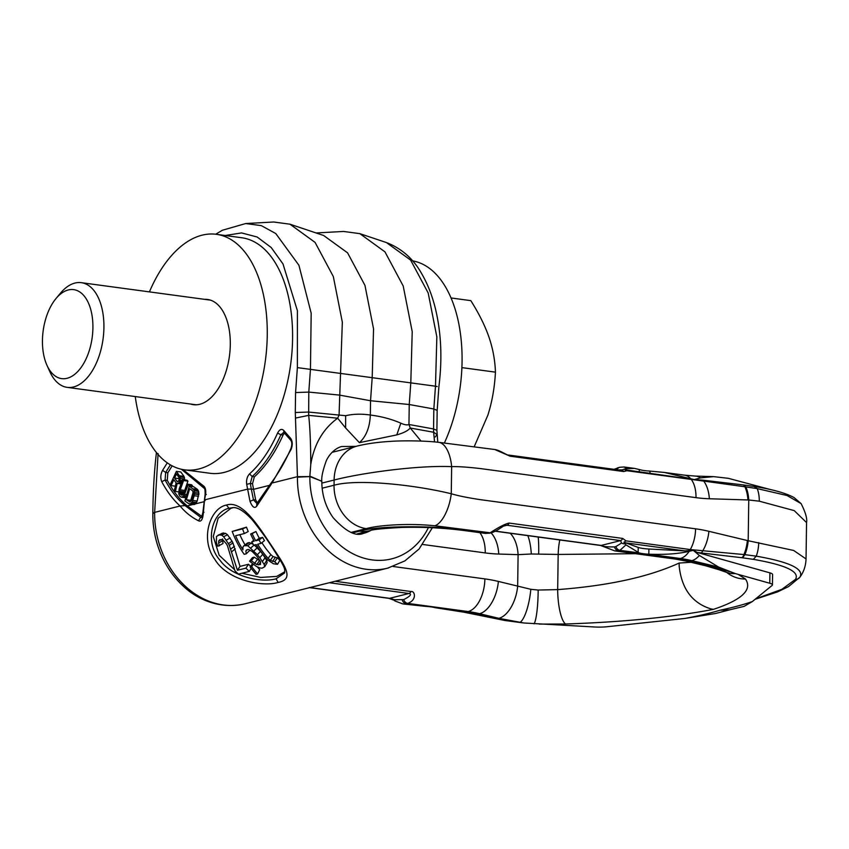 <?xml version="1.0" encoding="UTF-8"?>
<svg xmlns="http://www.w3.org/2000/svg" width="849" height="849" viewBox="0 0 849 849"><rect width="100%" height="100%" fill="white"/><g stroke="black" fill="none" stroke-linecap="round" stroke-linejoin="round"><path stroke-width="1.27" d="M388.449 567.949A84.507 68.886 -104 0 1 387.834 568.108A84.507 68.886 -104 0 1 297.437 477.191A84.507 68.886 -104 0 1 297.447 476.671L271.998 483.039L291.133 449.354C292.767 444.908 292.597 441.225 290.634 438.328L283.746 430.443C281.571 428.501 279.523 429.371 277.591 433.075C269.833 450.416 260.473 464.032 249.521 473.912C247.123 476.501 246.178 479.972 246.698 484.333L250.009 501.334C252.323 507.118 254.551 508.742 256.685 506.227L271.393 484.026M167.285 462.864L162.583 470.335C160.525 474.241 160.249 478.029 161.766 481.701C167.041 491.624 173.154 499.732 180.094 506.004C185.114 512.17 191.237 517.083 198.486 520.777C201.139 522.093 202.762 519.503 203.335 513.008L204.535 499.902L205.15 500.581M428.427 527.569A76.463 62.327 -104 0 1 356.941 555.671A76.463 62.327 -104 0 1 309.853 476.565L297.447 476.671L295.293 412.518L295.569 392.556L297.373 367.617L297.405 310.713L282.993 263.933L271.202 247.515L257.13 236.998L241.53 232.923L225.197 235.502M162.583 470.335L165.651 472.447L165.109 480.025C170.787 490.733 177.441 499.254 185.071 505.601L180.094 506.004L154.645 512.371A84.507 68.886 76 0 0 154.645 512.849A84.507 68.886 76 0 0 245.032 603.798L387.823 568.108A84.507 68.886 -104 0 1 387.823 568.108L404.941 560.86L419.119 548.953L432.364 527.738M278.143 582.446C294.815 579.188 285.264 566.262 271.192 545.185C257.512 524.703 241.954 500.029 226.46 505.059C210.159 507.978 199.695 539.157 214.797 559.289C227.447 580.716 263.031 587.126 278.143 582.446L276.084 578.806L284.627 572.937C284.362 569.138 287.429 571.037 273.781 549.876C268.369 541.142 261.174 531.113 252.217 519.779C243.578 510.536 236.775 506.556 231.83 507.819L228.975 508.275C212.006 511.714 204.153 542.734 219.955 560.181C232.032 577.182 261.959 582.923 276.084 578.806M234.462 569.615L219.169 555.257L213.269 536.504L218.151 518.187L231.14 508.137L232.913 507.787M284.85 571.738L276.721 576.397L260.728 577.447L241.954 573.234M250.657 566.336A79.222 64.577 -104 0 1 248.513 564.267L240.023 566.389L232.955 542.936A79.222 64.577 -104 0 1 232.106 541.269L227.511 534.796L225.601 533.342L222.247 533.214L216.506 536.409L216.389 542.575L217.8 546.268L223.011 543.551L222.544 538.913M257.565 573.977L251.665 566.707L250.147 567.09L256.048 574.359L257.565 573.977L259.688 569.679L257.258 566.824M244.374 533.543L248.226 531.538A79.222 64.577 -104 0 1 246.486 527.165L232.212 531.453A84.507 68.886 76 0 0 244.172 554.312L246.295 553.781L245.849 551.043L246.528 549.919L248.343 549.462L252.1 551.383L256.483 555.862A84.507 68.886 76 0 0 257.693 557.369L260.59 561.932L260.452 564.511L256.759 564.596L251.357 560.743L249.542 561.2L256.281 566.389L259.847 567.949L262.065 568.204L264.697 566.739L264.156 564.415L259.826 557.74A84.507 68.886 -104 0 1 257.396 554.715L247.781 545.727L243.95 545.705L242.941 546.936L242.963 549.844A84.507 68.886 -104 0 1 235.587 535.74L244.374 533.543A84.507 68.886 -104 0 1 242.517 528.874L232.212 531.453M245.064 544.856A79.222 64.577 -104 0 1 239.843 534.679M253.204 544.305L249.288 542.575L247.473 543.02L243.95 545.705M264.697 566.739L267.127 562.696L266.713 560.499L262.755 554.206A79.222 64.577 -104 0 1 260.473 551.383L254.233 544.984M259.953 560.86L254.244 557.167L252.429 557.623L249.542 561.2M246.295 553.781L249.521 550.63L249.394 549.781M277.517 564.341A84.507 68.886 -104 0 1 274.758 561.773L270.332 560.351L268.082 558.324A84.507 68.886 -104 0 1 257.682 544.23L261.014 543.392A84.507 68.886 -104 0 1 259.041 539.953L255.708 540.792A84.507 68.886 -104 0 1 252.142 533.639L250.625 534.021A84.507 68.886 76 0 0 254.191 541.163L251.771 541.779A84.507 68.886 76 0 0 253.745 545.207L256.165 544.602A84.507 68.886 76 0 0 267.86 560.117L273.399 563.757L277.517 564.341L279.905 560.255A79.222 64.577 -104 0 1 277.326 557.846L273.017 556.551L270.895 554.662A79.222 64.577 -104 0 1 261.906 542.681M261.014 543.392L264.474 540.611A79.222 64.577 -104 0 1 262.617 537.385L259.285 538.224A79.222 64.577 -104 0 1 255.952 531.516L250.625 534.021M202.794 517.105L187.258 505.898C179.627 499.552 172.973 491.019 167.295 480.322L167.837 472.744L172.167 465.857M189.624 504.009L193.997 504.582L195.843 503.531L197.18 501.037L198.942 493.12L197.509 489.438L193.636 486.71L189.274 486.127L184.859 500.952L188.722 503.68L190.463 503.839L192.182 501.908L194.219 495.71L194.58 492.537L193.848 489.735L189.274 486.127M257.353 502.937L255.645 499.817L252.493 483.76L254.371 476.82C265.567 466.717 275.129 452.793 283.067 435.07L284.489 433.117M221.462 539.497L218.713 540.983L219.827 539.677L222.947 539.922L226.587 544.071A84.507 68.886 76 0 0 227.49 545.854L235.003 570.878A84.507 68.886 76 0 0 238.431 574.115L249.341 571.388A84.507 68.886 -104 0 1 245.913 568.151L237.423 570.263L229.315 545.398A84.507 68.886 -104 0 1 228.402 543.625L223.605 536.685L221.663 535.114L218.278 534.934M222.406 540.855L218.628 543.042L218.713 540.983M219.318 545.896L218.628 543.042M223.457 532.917L219.488 534.626M225.601 533.342L221.663 535.114M227.511 534.796L223.605 536.685M230.196 537.958L226.386 540.081M232.106 541.269L228.402 543.625M232.955 542.936L229.315 545.398M234.441 546.278L230.928 548.953M235.258 548.825L231.841 551.659M240.023 566.389L237.423 570.263M248.513 564.267L245.913 568.151M251.092 568.384L249.341 571.388M253.278 564.309L251.665 566.707M252.44 563.672L250.147 567.09M247.324 549.717L245.849 551.043M246.486 527.165L242.517 528.874M249.288 542.575L245.775 545.249M251.272 542.999L247.781 545.727M254.074 545.132L250.848 547.881M257.173 547.838L253.915 550.927M260.473 551.383L257.396 554.715M262.755 554.206L259.826 557.74M265.132 557.719L262.405 561.476M266.713 560.499L264.156 564.415M254.244 557.167L251.357 560.743M257.258 559.693L254.53 563.449M259.401 560.754L256.759 564.596M260.611 562.017L258.637 564.967M275.172 557.602L272.571 561.486M277.326 557.846L274.758 561.773M253.745 540.357L251.771 541.779M255.952 531.516L252.142 533.639M259.285 538.224L255.708 540.792M262.617 537.385L259.041 539.953M270.895 554.662L268.082 558.324M273.017 556.551L270.332 560.351M435.282 436.97L437.033 434.529L433.637 432.258L434.55 441.936M321.792 481.33L309.864 476.13L310.755 464.52C310.692 443.22 309.991 426.835 308.665 415.363L308.803 392.089L310.447 369.294L311.18 313.239L298.922 265.259L275.776 233.549L261.312 225.632L245.711 223.542L222.406 230.238L215.71 234.228M295.505 418.069L308.665 415.363L337.679 418.207L345.617 427.97L359.403 442.658C366.163 436.524 369.803 427.312 370.334 415.034L370.535 400.739L409.239 404.517L410.799 382.814L412.221 331.662L403.211 286.007L384.958 251.845L359.859 233.655L343.58 231.448L316.083 232.955M157.192 453.462L156.343 453.377C154.263 471.068 153.085 491.072 152.82 513.401L154.645 512.371L158.084 453.578M421.03 441.077L410.258 428.013C407.955 430.719 403.466 433.011 396.791 434.89L400.834 423.173C404.485 424.84 407.202 425.275 408.953 424.489L433.563 428.957L433.637 432.258L410.258 428.013L408.953 424.489L409.239 404.517L433.839 408.985L433.563 428.957L436.895 430.379L437.776 442.244M396.791 434.89L359.403 442.658M310.755 464.52C314.066 444.292 323.034 428.851 337.679 418.207L339.069 415.034L342.338 322.217L333.328 276.562L315.075 242.389L289.976 224.2L273.686 222.003L245.711 223.542M289.976 224.2L323.639 235.491L347.57 252.832L364.964 285.391L373.549 328.903L372.191 377.656L370.535 400.739L339.345 395.072L308.803 392.089L295.569 392.556M412.561 260.855A118.839 65.469 97.7 0 1 444.398 442.976M204.651 299.347A53.084 29.248 97.7 0 1 207.581 299.474A53.084 29.248 97.7 0 1 230.047 350.297A53.084 29.248 97.7 0 1 199.738 404.294A53.084 29.248 97.7 0 1 193.36 404.676A53.084 29.248 97.7 0 1 190.505 404.028M135.267 396.557A118.839 65.469 -82.3 0 0 184.551 469.837A118.839 65.469 -82.3 0 0 198.836 468.977A118.839 65.469 97.7 0 0 266.682 348.09A118.839 65.469 97.7 0 0 216.389 234.313A118.839 65.469 97.7 0 0 202.094 235.173A118.839 65.469 -82.3 0 0 149.424 291.886M184.551 469.837L209.883 473.264A118.839 65.469 -82.3 0 0 224.168 472.405A118.839 65.469 97.7 0 0 292.014 351.518A118.839 65.469 97.7 0 0 241.721 237.741L216.389 234.313M173.812 479.727L176.114 482.837L174.459 490.17L175.414 491.454L177.186 483.378L178.906 482.985L179.956 481.213L180.168 476.958L176.38 471.375L170.278 484.503L171.084 485.596L173.812 479.727M177.165 481.532L174.597 478.051L176.539 473.869L179.383 478.167L178.746 480.948L177.165 481.532L178.088 481.659M184.53 494.309L188.032 485.034L187.141 484.132L183.034 494.458L181.728 495.2L180.423 494.309L179.755 491.168L183.564 480.545L182.662 479.643L179.171 488.918L178.746 493.863L179.744 496.103L181.198 497.153L183.066 496.548L184.53 494.309L186.748 494.606M189.677 488.695L192.574 490.743L193.466 493.662L191.842 499.764L190.027 501.918L186.387 499.743L189.677 488.695M179.372 479.197L179.298 477.913M191.375 500.761L190.76 500.326L193.254 491.932M184.636 479.908L183.989 476.353L180.752 471.959L176.38 471.375M192.065 486.498L192.405 485.617L191.503 484.726L187.141 484.132M184.116 492.155L187.926 481.128L187.035 480.237L182.662 479.643M181.198 497.153L185.814 497.737M178.619 491.889L175.414 491.454M181.039 483.962L177.982 483.548M181.283 483.304L178.906 482.985M181.548 482.614L179.436 482.328M181.973 481.479L179.956 481.213M182.355 480.481L180.211 480.184M184.689 479.112L180.317 478.518M184.541 477.541L180.168 476.958M183.989 476.353L179.627 475.758M175.361 486.18L171.084 485.596M178.959 478.645L174.597 478.051M192.405 485.617L188.032 485.034M186.334 495.996L183.819 495.657M186.048 496.952L183.066 496.548M185.835 497.663L182.026 497.153M187.926 481.128L183.564 480.545M184.435 490.404L180.062 489.82M184.127 491.751L179.755 491.168M183.83 492.919L179.723 492.367M183.373 493.874L179.935 493.407M182.853 494.638L180.423 494.309M182.302 495.084L181.017 494.903M190.76 500.326L186.387 499.743M190.102 501.886L189.295 501.78M198.486 520.777L200.64 517.306L185.071 505.601L187.258 505.898L193.041 504.455M181.431 469.274L204.185 488.292C204.832 488.217 205.15 490.255 205.129 494.415L202.858 512.594L201.521 517.487L200.64 517.306L201.807 517.2M203.802 501.77L195.44 503.86L189.062 503.765M195.843 503.531L191.481 502.948M194.824 504.412L190.463 503.839M197.509 489.438L193.137 488.854M198.22 490.319L193.848 489.735M198.677 491.412L194.304 490.818M198.942 493.12L194.58 492.537M198.889 494.617L194.527 494.022M198.581 496.304L194.219 495.71M197.18 501.037L192.808 500.443M196.543 502.502L192.182 501.908M269.611 485.32L253.49 489.342L251.304 489.045L253.48 499.881L255.645 499.817M183.002 469.593L202.985 485.543C205.331 486.944 206.18 489.969 205.532 494.617L204.535 499.902L247.568 489.141L251.304 489.045L250.306 483.463L252.493 483.76M256.685 506.227L256.876 503.521L270.693 483.59C278.292 473.551 285.031 461.877 290.91 448.58L291.133 449.354M510.1 456.189A5.285 2.908 97.7 0 0 508.604 455.064C507.532 455.722 499.541 450.002 494.691 449.503L510.1 456.189L623.665 471.535L626.955 470.728L624.938 469.784L627.05 468.616L634.5 468.404L640.369 469.815A15.844 2.834 -179.2 0 0 649.623 471.068L664.406 472.447L694.291 479.579L700.478 477.891L713.68 476.639L728.357 478.327L770.319 489.523M801.116 503.637L787.023 495.508L757.212 488.61A26.446 16.736 99.8 0 1 759.261 501.175L794.229 510.62L806.55 522.559C807.357 518.739 805.552 512.425 801.116 503.637L794.038 497.556C785.856 493.131 772.877 489.47 755.09 486.583L754.305 486.604L757.212 488.61L745.868 486.901A26.404 14.889 92.3 0 1 748.754 499.987L759.261 501.175M806.041 558.939C805.786 565.912 803.738 571.982 799.917 577.171L799.854 577.246C804.555 569.095 790.016 562.059 756.268 556.159L744.923 554.652A26.404 14.136 -77 0 0 748.192 540.728L793.666 550.46L806.041 558.939L806.55 522.559M494.691 449.503L438.71 442.34C422.653 440.408 398.892 440.695 390.901 441.363C378.092 442.106 366.874 443.666 357.259 446.033L357.259 446.033A39.616 32.283 76 0 0 334.113 480.035C357.885 473.742 415.405 465.072 451.647 466.653C458.131 466.451 467.682 467.088 480.301 468.552L696.01 497.652A184.849 150.676 76 0 0 709.35 498.756L748.754 499.987L748.478 520.352L748.192 540.728L708.894 531.315A184.849 150.676 -104 0 0 695.575 528.821L479.865 499.594C467.258 497.652 457.717 495.71 451.265 493.757C415.129 484.928 357.822 478.613 334.039 485.225L334.113 480.035L321.813 483.102M758.688 542.66A26.446 16.8 -81.1 0 1 756.268 556.159L753.286 559.342L742.535 557.804L744.923 554.652L690.279 549.558A26.404 14.55 -82.3 0 0 695.575 528.821M752.278 601.601L744.074 606.377L729.45 609.869L720.037 610.229C732.454 607.608 743.204 604.732 752.278 601.601L772.081 585.46A15.844 2.834 0.8 0 0 772.441 584.876L772.579 574.486A15.844 2.834 -179.2 0 0 769.905 572.863L697.443 552.508L700.924 552.911A5.285 2.515 96.4 0 0 702.728 550.884A26.404 14.083 -76.5 0 0 708.894 531.315M731.074 609.465L715.516 613.509L684.803 618.465L606.929 626.742A15.844 2.834 0.8 0 1 594.767 626.997L523.812 622.986L504.932 620.502L463.49 612.118A26.404 14.55 97.7 0 0 466.663 611.927L434.752 607.619A15.844 2.834 -179.2 0 0 425.498 606.366L402.882 603.926L395.347 601.134A5.285 2.165 118 0 0 395.57 601.209M694.408 550.078L685.005 550.905L648.891 549.016A15.844 2.834 0.8 0 1 638.225 547.425L623.93 542.235L625.978 544.867L639.201 552.943A15.844 2.834 -179.2 0 0 648.466 554.195L648.816 554.217C665.181 554.8 678.648 553.835 689.208 551.309L693.304 550.332L697.443 552.508M395.209 601.039L392.641 599.192M309.439 587.487L389.606 598.322L408.953 593.493C412.073 594.183 410.332 596.21 403.71 599.596L394.7 599.734L389.606 598.322A5.285 2.908 97.7 0 1 388.969 598.365L393.034 599.903M463.49 612.118L434.752 607.619M425.498 606.366L402.882 603.926M352.611 532.875L359.53 531.145C377.412 525.542 435.887 525.298 469.486 530.572L490.181 532.801C498.936 527.049 505.261 523.812 509.167 523.08L622.731 538.436L625.978 540.866L623.93 542.235M505.335 525.393L506.991 525.244A5.285 2.908 -82.3 0 0 509.167 523.08M625.978 544.867L619.94 550.343L614.761 550.895L600.572 545.472A5.285 2.908 97.7 0 0 601.209 545.429L620.555 540.601L621.564 543.031L615.939 546.544A5.285 4.309 76 0 0 619.94 550.343L639.201 552.943M351.178 532.387L366.259 528.619C377.582 525.393 407.106 522.899 434.868 525.775A28.272 11.96 -76.5 0 0 451.265 493.757L451.647 466.653A28.272 13.181 88.4 0 0 438.71 442.34M693.304 550.354L699.396 555.49L718.636 567.079L735.192 573.542L769.756 583.252A15.844 2.834 0.8 0 1 772.441 584.876M539.242 624.1L565.583 623.994C623.113 622.084 672.408 617.202 713.489 609.349C742.037 599.797 752.692 589.694 745.464 579.029L738.152 574.38M615.939 546.544L614.453 546.915C607.109 547.021 602.694 546.533 601.209 545.429L495.508 531.145M485.405 533.405L488.695 533.172A5.285 4.309 -104 0 0 490.043 533.098L485.405 533.405L465.995 530.784A29.046 16.004 -82.3 0 0 469.486 530.572M622.646 470.442L622.582 469.879L617.011 469.911M627.05 468.616L624.1 466.992L619.749 467.279L614.05 469.317M624.938 469.784L694.291 479.611L702.463 480.12A5.285 2.515 -83.6 0 1 703.704 481.086L691.266 479.42A26.404 14.55 97.7 0 1 696.01 497.652M694.291 479.579L695.384 479.972M743.554 485.066L745.868 486.901L703.704 481.086A26.404 14.911 91.8 0 1 709.35 498.756M727.062 570.666L726.776 570.74A29.099 21.883 -70.2 0 1 719.135 569.775L705.317 565.699A29.046 15.494 -76.5 0 0 709.594 565.636L729.376 571.6M691.012 562.271L679.126 563.057L679.179 566.187C681.651 588.803 692.222 603.034 710.868 608.882L713.489 609.349M679.126 563.057L679.126 563.057C648.827 576.917 608.351 585.768 557.676 589.609A29.651 7.641 86.9 0 0 565.583 623.994M393.161 566.506L484.875 578.901A187.491 152.831 -104 0 1 498.384 581.427L530.816 589.302L538.16 590.044L557.676 589.609L558.175 554.439L635.402 553.686M422.802 544.485L485.235 552.922A187.491 152.831 76 0 0 498.766 554.047L518.102 554.652L517.667 586.054A29.046 15.494 103.5 0 1 498.851 618.316L523.812 622.986M510.185 533.257A29.046 16.396 -88.2 0 1 518.102 554.652L531.315 553.994L558.175 554.439A29.651 7.832 -90.9 0 1 559.799 539.964M335.132 581.278L411.022 591.53C414.843 590.628 417.315 599.988 407.722 603.384L406.236 603.756A5.285 4.309 76 0 1 402.224 599.967M461.898 367.617L495.434 372.149C494.659 387.314 492.144 401.641 487.888 415.119L474.209 446.733M451.042 297.967L470.824 300.642C478.974 313.578 485.023 325.761 488.982 337.191C492.887 348.61 495.041 360.263 495.434 372.149M56.013 298.519A44.891 24.738 97.7 0 1 92.912 327.82A44.891 24.738 -82.3 0 1 74.956 374.133A44.891 24.738 -82.3 0 1 46.982 365.357A44.891 24.738 -82.3 0 1 42.45 340.438A44.891 24.738 97.7 0 1 56.013 298.519L60.512 293.128A52.818 29.099 97.7 0 1 81.302 282.675A52.818 29.099 97.7 0 1 103.918 327.597A52.818 29.099 -82.3 0 1 67.156 387.356L196.278 404.803M46.982 365.357L49.879 371.756A52.818 29.099 -82.3 0 0 67.156 387.356M226.46 505.059L228.975 508.275M297.437 477.17L309.853 476.576L321.803 481.203C321.346 477.329 322.737 470.792 325.974 461.591C327.672 456.985 333.36 448.771 341.669 446.5L355.88 446.372M295.293 412.518L308.527 412.052L345.628 415.713C353.195 413.951 361.43 413.728 370.334 415.034C381.371 416.413 391.538 419.13 400.834 423.173M297.373 367.617L435.484 386.199L433.839 408.985L437.171 410.417L436.895 430.379M154.645 512.849L152.82 513.401M359.859 233.655L386.433 242.559L410.608 260.081L428.183 292.979L436.853 336.936L435.484 386.199L437.139 386.518M321.803 481.468C321.909 495.02 325.687 507.086 333.126 517.657C345.787 531.559 355.901 536.791 363.446 533.363A44.891 36.592 76 0 0 363.446 533.374A44.891 36.592 76 0 0 370.769 530.466M345.617 427.97L345.628 415.713M161.766 481.701L165.109 480.025L167.295 480.322M203.335 513.008L203.983 512.255M205.532 494.617L206.318 494.458M202.985 485.543L204.62 488.408M170.416 464.881L165.651 472.447L167.837 472.744M250.009 501.334L253.48 499.881L256.897 503.499M246.698 484.333L250.306 483.463L252.185 476.522L254.371 476.82M249.521 473.912L252.185 476.522C263.381 466.419 272.943 452.496 280.881 434.773L283.067 435.07M277.591 433.075L280.881 434.773L283.778 432.332M283.746 430.443L283.937 432.481L290.825 440.355C292.098 442.223 292.13 444.961 290.91 448.58M290.634 438.328L290.825 440.355M322.121 488.207L334.039 485.225A39.616 32.283 -104 0 0 366.259 528.619M742.535 557.804L741.601 557.687A5.285 2.674 96.9 0 0 743.957 554.556A26.404 14.083 -76.5 0 0 747.364 540.537M799.854 577.246A5.285 5.158 -143.4 0 1 795.502 579.347C799.907 571.653 785.834 564.978 753.286 559.342M755.132 599.277L777.419 591.944L788.477 586.638L799.917 577.171M755.695 598.821L781.833 589.344L795.502 579.347M685.005 550.905L625.172 542.819M741.601 557.687L700.924 552.911M394.7 599.734A5.285 2.165 118 0 0 395.347 601.134L394.212 600.519M434.868 525.775L490.181 532.801A5.285 4.309 -104 0 0 491.529 532.726L490.043 533.098M648.466 554.195L680.378 558.515L678.892 558.886A158.445 129.154 -104 0 1 690.301 561.019L709.594 565.636M614.453 546.915A5.285 4.309 76 0 0 618.454 550.714L678.892 558.886A29.046 16.004 -82.3 0 1 675.401 559.088L614.761 550.895M403.71 599.596A5.285 4.309 76 0 0 407.722 603.384L468.149 611.556A158.445 129.154 -104 0 1 479.568 613.7L498.851 618.316M504.932 620.502L478.083 614.071A158.445 129.154 -104 0 0 466.663 611.927L468.149 611.556A29.046 16.004 97.7 0 0 484.875 578.901M503.521 526.115L506.991 525.244L620.555 540.601A5.285 2.908 -82.3 0 0 622.731 538.436M699.396 555.49A26.404 14.083 -76.5 0 1 691.786 560.648A158.445 129.154 -104 0 0 680.378 558.515A26.404 14.55 -82.3 0 0 689.208 551.309M689.208 550.874A5.285 2.908 -82.3 0 0 690.279 549.558L625.978 540.866M648.816 554.217L648.891 549.016M769.905 572.863L769.756 583.252M684.803 618.465C698.387 615.939 710.135 613.19 720.037 610.229M498.384 581.427A29.046 15.494 103.5 0 1 479.568 613.7L478.083 614.071A26.404 14.083 103.5 0 1 474.198 614.124M329.327 582.732L408.953 593.493A5.285 2.908 -82.3 0 0 411.022 591.53M621.564 543.031A5.285 4.086 1.1 0 0 625.076 543.838M638.151 552.614L638.225 547.425M705.317 565.699L686.024 561.083A29.046 15.494 -76.5 0 0 690.301 561.019L691.786 560.648L718.636 567.079M508.604 455.064L622.168 470.42A5.285 2.908 97.7 0 1 623.665 471.535M615.854 469.561A5.285 4.309 -104 0 1 618.263 467.65M617.074 469.73A5.285 4.309 -104 0 1 619.749 467.279M622.582 469.879A5.285 5.009 0.2 0 1 626.116 468.998M639.308 469.508L639.276 471.726M700.478 477.891A26.404 14.911 91.8 0 0 695.331 476.077L684.708 475.185A26.404 14.55 97.7 0 1 690.226 478.199M690.216 478.634A5.285 2.908 97.7 0 1 691.266 479.42L626.955 470.728M649.984 471.089L649.952 473.169M747.937 499.955A26.404 14.911 91.8 0 0 744.902 486.764A5.285 2.674 -83.1 0 0 743.183 484.906L702.463 480.12M719.135 569.775L726.967 572.513A29.216 24.982 -73.1 0 0 735.192 573.542M726.786 572.459A29.651 29.078 -34.6 0 0 745.464 579.029M538.16 590.044A29.216 4.065 91.6 0 1 534.042 623.824M530.816 589.302A29.099 7.843 98.4 0 1 520.034 622.413L519.747 622.487M538.669 554.015A29.216 3.937 -87.1 0 0 538.202 537.035M531.315 553.994A29.099 8.639 -90.6 0 0 527.802 535.634M498.766 554.047A29.046 16.396 -88.2 0 0 491.04 532.854M485.235 552.922A29.046 16.004 -82.3 0 0 479.844 532.652M465.995 530.784C445.109 527.972 423.587 526.858 401.428 527.441C382.379 528.524 372.021 529.564 370.355 530.572L370.355 530.572A42.248 34.438 -104 0 1 359.53 531.145M755.09 486.583L743.183 484.906M302.913 589.333L326.334 583.454M156.449 452.559L156.343 453.377M245.032 603.798C219.997 609.656 197.191 599.436 183.373 586.224C175.732 579.209 169.397 570.921 164.345 561.369C156.598 546.469 152.756 530.646 152.82 513.878M386.433 242.559C401.895 248.545 413.803 259.2 422.144 274.503C427.822 284.415 432.237 295.76 435.388 308.527C441.236 332.776 442.403 358.84 438.88 386.698L437.171 410.417M491.529 532.726C497.673 530.922 504.922 524.395 505.346 525.393M495.328 531.241L600.572 545.472M686.024 561.083L675.401 559.088M684.708 475.185L664.406 472.447M634.5 468.404L624.1 466.992M695.331 476.077L713.68 476.639M726.967 572.513L727.954 572.82M309.132 587.572L388.969 598.365M370.355 530.572L357.333 533.83M357.259 446.033L332.086 452.326M81.302 282.675L210.425 300.132"/></g></svg>
